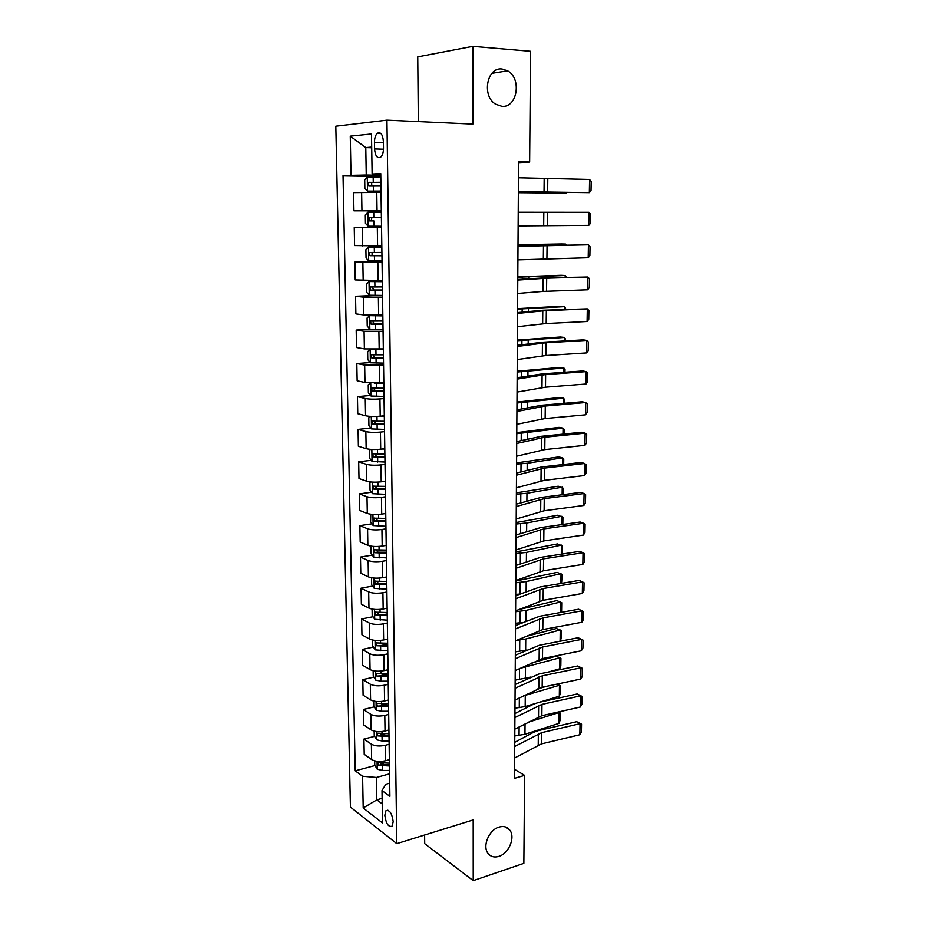 <?xml version="1.0" encoding="UTF-8"?>
<svg xmlns="http://www.w3.org/2000/svg" width="927" height="927" viewBox="0 0 927 927"><rect width="100%" height="100%" fill="white"/><g stroke="black" fill="none" stroke-linecap="round" stroke-linejoin="round"><path stroke-width="1.39" d="M499.05 827.093C503.651 825.783 507.254 826.814 509.85 830.186C515.551 837.394 508.865 853.466 498.935 856.351C494.218 857.765 490.522 856.699 487.869 853.153C482.272 845.841 489.189 829.758 499.05 827.093M502.04 69.015L507.648 70.858C522.063 78.621 517.231 108.111 501.889 106.35L495.678 104.253C481.553 96.199 486.802 66.895 502.04 69.015M393.199 821.693C391.97 813.222 389.549 809.584 385.933 810.777L384.821 815.285C386.038 823.732 388.459 827.359 392.098 826.166L393.199 821.693M424.624 835.007L424.705 843.663L473.233 880.65L523.859 863.361L524.589 775.378L514.578 769.317M335.806 126.223L350.418 807.069L396.791 843.651L386.941 120.174L335.806 126.223M386.941 120.174L472.863 124.114L472.828 46.35L417.753 56.871L418.332 121.611M518.552 162.654L529.641 162.04L518.552 161.738L514.52 778.356L524.589 775.378M374.462 142.376L374.566 148.946C375.238 156.06 377.277 158.807 380.707 157.161C382.527 155.377 383.454 152.387 383.5 148.204L383.407 141.553C382.747 134.427 380.707 131.68 377.312 133.314C375.447 135.122 374.508 138.146 374.462 142.376L383.43 142.688M371.692 147.103L365.783 147.613L366.246 175.041L343.025 175.539L355.226 770.847L374.983 765.528M351.009 175.122L350.255 136.176L371.484 133.986L372.121 174.044L380.765 174.6M389.699 783.188L385.829 784.265L382.005 790.557L389.896 796.363L380.754 173.604L372.121 174.044M382.005 790.557L382.515 822.979L363.199 807.973L362.596 776.27L355.226 770.847M472.828 46.35L530.557 51.298L529.641 162.04M473.233 880.65L473.199 819.932L396.791 843.651M371.704 147.799L365.783 147.613L350.255 136.176M382.121 798.332L376.825 799.85L382.214 803.906M380.777 175.307L366.246 175.041M381.032 192.387L353.581 192.619L353.929 210.823L381.298 210.858M381.298 210.788L353.929 210.823M381.542 227.694L354.241 227.544L381.542 227.358M381.808 245.898L354.577 245.551L354.241 227.544M382.063 262.608L354.89 262.086L382.04 261.449M382.318 280.614L355.226 279.908L354.89 262.086M382.561 297.15L363.465 297.127L355.539 296.258L376.652 295.423M382.828 314.96L363.79 314.937L355.875 313.894L355.539 296.258M383.071 331.31L364.079 331.287L356.177 330.07L370.545 329.27M383.326 348.934L364.381 348.911L356.513 347.521L356.177 330.07M383.569 365.122L364.67 365.087L356.814 363.535L370.255 362.561M383.824 382.55L364.983 382.515L357.138 380.788L356.814 363.535M384.056 398.564L379.931 398.934C373.905 399.375 369.016 399.236 365.261 398.517L357.44 396.64L370.557 395.481M384.311 415.817L380.197 416.223C374.195 416.698 369.317 416.547 365.562 415.771L357.764 413.709L357.44 396.64M384.543 431.658L380.441 432.098C374.45 432.608 369.583 432.445 365.852 431.611L358.065 429.398L370.87 428.054M384.798 448.726L380.707 449.189C374.728 449.746 369.885 449.572 366.153 448.668L358.378 446.293L358.065 429.398M385.018 464.404L380.951 464.902C374.983 465.481 370.151 465.296 366.432 464.346L358.679 461.808L371.206 460.313M385.273 481.287L381.206 481.82C375.261 482.446 370.441 482.249 366.721 481.229L358.992 478.541L358.679 461.808M385.493 496.802L381.449 497.359C375.516 498.019 370.707 497.811 366.999 496.733L359.282 493.894L371.542 492.237M385.748 513.512L381.704 514.114C375.794 514.809 370.985 514.589 367.301 513.454L359.595 510.453L359.282 493.894M385.968 528.865L381.936 529.491C376.049 530.221 371.252 529.989 367.567 528.796L359.885 525.644L371.901 523.836M386.211 545.4L382.191 546.061C376.316 546.826 371.542 546.582 367.857 545.331L360.197 542.028L359.885 525.644M386.432 560.592L382.422 561.275C376.559 562.075 371.797 561.82 368.123 560.522L360.476 557.069L372.272 555.111M386.675 576.965L382.677 577.683C376.837 578.518 372.075 578.251 368.413 576.884L360.788 573.292L360.476 557.069M386.895 592.005L382.909 592.747C377.08 593.604 372.341 593.338 368.679 591.924L361.067 588.182L372.642 586.084M387.138 608.205L383.164 608.969C377.347 609.873 372.619 609.595 368.969 608.124L361.368 604.23L361.067 588.182M387.359 623.083L383.384 623.883C377.59 624.821 372.874 624.52 369.236 623.002L361.646 618.969L373.025 616.733M387.59 639.12L383.639 639.954C377.845 640.916 373.141 640.615 369.514 639.027L361.947 634.856L361.646 618.969M387.81 653.859L383.859 654.705C378.089 655.702 373.396 655.389 369.78 653.755L362.225 649.456L373.407 647.092M388.042 669.734L384.102 670.615C378.355 671.646 373.674 671.322 370.058 669.63L362.527 665.18L362.225 649.456M388.251 684.311L384.334 685.215C378.587 686.281 373.917 685.945 370.313 684.207L362.805 679.63L373.801 677.139M388.483 700.024L384.566 700.963C378.842 702.052 374.184 701.704 370.591 699.92L363.094 695.204L362.805 679.63M388.691 714.462L384.798 715.412C379.085 716.548 374.438 716.189 370.846 714.346L363.361 709.503L374.195 706.895M388.923 730.012L385.029 730.997C379.34 732.156 374.705 731.797 371.124 729.908L363.662 724.914L363.361 709.503M389.131 744.3L385.25 745.32C379.572 746.502 374.948 746.131 371.379 744.184L363.929 739.074L374.589 736.362M389.363 759.7L385.493 760.743C379.827 761.959 375.215 761.577 371.646 759.584L364.218 754.335L363.929 739.074M389.572 773.848L376.443 777.463L376.825 799.85L363.199 807.973M343.025 175.539L380.788 176.223M380.638 764.01L383.743 763.176M380.452 734.868L385.25 733.639M380.51 705.377L387.022 703.813M381.321 675.447L388.1 673.917M382.805 645.111L387.66 644.08M384.624 614.462L387.219 613.952M362.596 776.27L376.443 777.463M518.448 177.799L589.584 179.467L589.352 192.642L591.032 190.73L591.194 181.53L589.584 179.467M518.355 191.622L589.352 192.642L518.355 191.808M380.8 176.895L367.347 176.987L364.705 179.931L364.856 188.39L367.579 191.124L381.009 191.066M367.579 191.124L381.009 191.136M518.355 192.7L566.339 193.14L518.355 192.596M380.881 182.295L368.32 182.445L368.795 185.724L380.927 185.69M371.75 185.69L371.634 182.492L380.881 182.376M566.721 192.549L566.339 193.14L566.351 192.549M518.228 212.248L589.004 212.306L588.772 225.354L590.453 223.372L590.615 214.264L589.004 212.306M518.135 225.921L588.772 225.354M517.996 246.327L588.436 244.809L518.008 246.049M517.915 259.861L588.205 257.729L588.436 244.809L590.035 246.675L589.885 255.69L588.205 257.729M517.776 280.058L546.698 278.193L587.869 276.999L543.21 277.915L517.787 279.49M517.695 293.442L542.99 291.402L587.648 289.78L587.869 276.999L589.468 278.749L589.305 287.683L587.648 289.78M381.321 212.213L367.938 212.213L365.308 215.006L365.447 223.372L368.17 226.2L381.53 226.234M373.859 220.916L372.828 220.893C371.206 220.197 370.985 219.12 372.156 217.66L368.876 217.66L369.375 220.904L373.859 220.916L373.952 226.234M381.403 217.544L368.876 217.66M381.831 247.057L368.517 247.069L365.898 249.711L366.049 257.984L368.749 260.904L382.04 261.008M368.517 247.069L381.831 247.138M565.621 244.96L565.632 244.079L518.008 244.89M566.177 244.948L565.632 244.079L561.484 243.963L518.008 244.74M381.912 252.422L369.433 252.503L369.954 255.701L381.959 255.748M381.959 255.632L373.384 255.632C371.785 254.937 371.553 253.871 372.689 252.434L369.433 252.503M382.341 281.518L369.097 281.541L366.489 284.044L366.628 292.225L369.328 295.226L382.538 295.412M369.097 281.541L382.341 281.692M565.169 277.277L565.192 275.504L517.799 277.161M566.316 277.219L565.192 275.504L561.067 275.284L517.799 276.837M382.411 286.918L369.977 286.964L370.522 290.116L382.469 290.209M382.457 290L373.94 289.989L372.538 287.961M517.567 313.43L542.782 310.881L587.312 308.853L542.863 310.232L517.567 312.584M517.475 326.675L546.188 323.535L587.092 321.507L587.312 308.853L588.9 310.51L588.749 319.351L587.092 321.507M382.839 315.609L369.664 315.643L367.08 318.007L367.219 326.095L369.896 329.189L383.036 329.456M369.664 315.643L382.839 315.875M564.717 309.282L564.763 306.628L517.59 309.097M565.864 309.236L564.763 306.628L560.65 306.292L517.59 308.61M382.921 321.043L370.522 321.055L371.09 324.172L382.967 324.299M382.955 324.01L374.485 323.998L373.083 322.086M517.347 346.455L545.98 342.77L586.756 340.394L583.21 339.873L542.527 342.225L517.359 345.331M517.266 359.56L545.841 355.528L586.536 352.932L586.756 340.394L588.344 341.959L588.193 350.707L586.536 352.932M370.522 349.375L367.648 351.611L367.787 359.618L370.452 362.793L383.535 363.129M370.232 349.398L383.338 349.699M564.276 340.962L564.323 337.451L517.382 340.719M565.424 340.904L565.447 338.969L564.323 337.451L560.244 336.999L517.393 340.082M376.478 349.34L383.338 349.34M383.407 354.809L371.055 354.786L371.646 357.868L383.465 358.031M383.454 357.648L375.018 357.637L373.627 355.829M517.139 379.131L545.632 374.566L586.212 371.634L582.677 370.974L542.202 373.894L517.139 377.752M517.046 392.109L545.493 387.196L585.991 384.033L586.212 371.634L587.788 373.106L587.637 381.762L585.991 384.033M370.429 383.071L368.228 384.856L368.367 392.781L371.009 396.038L384.021 396.443M374.253 383.129L383.824 383.164M563.836 372.341L563.906 367.973L517.185 372.028M564.972 372.248L565.018 369.398L563.906 367.973L559.838 367.416L517.185 371.229M381.878 382.712L383.824 382.712M383.905 388.216L371.588 388.158L372.202 391.206L383.952 391.403M383.94 390.939L375.551 390.916L374.16 389.201M516.918 411.484L545.285 406.049L585.667 402.55L582.156 401.785L541.866 405.25L516.93 409.838M516.837 424.323L545.146 418.552L585.458 414.844L585.667 402.55L587.243 403.929L587.092 412.515L585.458 414.844M370.568 416.408L368.795 417.753L368.923 425.597L371.565 428.934L384.508 429.421M379.583 416.281L384.311 416.269M563.407 403.396L563.477 398.204L516.976 403.025M564.543 403.291L564.589 399.537L563.477 398.204L559.444 397.532L516.988 402.086M384.392 421.275L372.121 421.171L372.747 424.195L384.438 424.427M384.427 423.871L376.084 423.848L374.705 422.225M516.71 443.5L544.937 437.22L585.134 433.176L581.635 432.283L541.542 436.293L516.721 441.6M516.629 456.211L544.798 449.607L584.925 445.342L585.134 433.176L586.698 434.462L586.548 442.955L584.925 445.342M370.661 449.375L369.352 450.313L369.479 458.077L372.109 461.484L384.983 462.04M382.075 449.039L384.798 449.027M562.979 434.149L563.06 428.147L516.779 433.72M564.103 434.033L564.172 429.386L563.06 428.147L559.039 427.37L516.779 432.631M384.867 453.987L372.642 453.848L373.291 456.837L384.914 457.104M384.902 456.466L376.605 456.443L375.238 454.89M516.501 475.18L544.589 468.077L584.601 463.5L581.125 462.48L541.217 467.023L516.524 473.037M516.42 487.764L544.462 480.337L584.392 475.551L584.601 463.5L586.165 464.705L586.015 473.118L584.392 475.551M370.73 481.982L369.908 482.538L370.035 490.221L372.654 493.709L385.458 494.323M384.01 481.449L385.273 481.449M562.55 464.601L562.643 457.811L527.196 463.257L516.582 464.114M563.674 464.473L563.755 458.946L562.643 457.811L558.645 456.93L516.582 462.886M385.342 486.351L373.164 486.177L373.824 489.132L385.389 489.444M385.377 488.714L377.127 488.691L375.771 487.22M516.304 506.548L544.253 498.633L584.08 493.535L580.615 492.399L540.904 497.463L516.316 504.161M516.223 519.004L544.126 510.777L583.871 505.458L584.08 493.535L585.632 494.647L585.482 502.979L583.871 505.458M370.765 514.23L370.58 522.028L373.187 525.586L385.933 526.269M562.133 494.751L562.237 487.185L526.942 493.257L516.385 494.218M563.245 494.612L563.338 488.239L558.263 486.2L516.385 492.84M385.817 518.378L373.674 518.17L374.346 521.101L385.864 521.438M385.852 520.638L377.637 520.615L376.304 519.201M516.096 537.602L543.917 528.888L583.558 523.268L580.117 522.028L540.58 527.602L516.119 534.972M516.015 549.931L543.79 540.916L583.35 535.088L583.558 523.268L585.111 524.3L584.96 532.55L583.35 535.088M370.997 546.142L371.124 553.512L373.72 557.139L386.397 557.892M561.716 524.624L561.832 516.281L526.698 522.979L516.188 524.022M562.828 524.462L562.921 517.254L557.869 515.203L516.2 522.515M386.281 550.082L374.184 549.838L374.879 552.735L386.327 553.106M386.316 552.237L378.146 552.202L376.825 550.858M515.899 568.344L543.593 558.854L583.037 552.724L579.618 551.368L540.267 557.44L515.91 565.47M515.818 580.545L543.454 570.754L582.84 564.427L583.037 552.724L584.589 553.674L584.439 561.843L582.84 564.427M371.542 577.776L371.657 584.67L374.241 588.367L386.86 589.19M516.606 565.227L515.91 565.285M561.298 554.195L561.426 545.111L526.455 552.399L515.991 553.546M562.388 554.033L562.515 545.991L557.486 543.929L516.003 551.901M386.744 581.461L374.693 581.171L375.389 584.056L386.791 584.45M386.768 583.5L378.645 583.465L377.347 582.191M515.702 598.772L543.257 588.518L582.527 581.901L579.132 580.429L539.954 587L515.713 595.679M515.621 610.858L543.129 600.302L582.33 593.489L582.527 581.901L584.068 582.759L583.929 590.858L582.33 593.489M372.075 609.074L372.19 615.516L374.751 619.282L387.312 620.163M519.92 594.056L515.725 594.404M560.893 583.489L561.032 573.662L526.212 581.553L515.806 582.793M561.577 583.373L562.121 574.462L557.115 572.388L515.818 581.009M387.196 612.515L375.192 612.191L375.91 615.041L387.243 615.482M387.231 614.45L379.143 614.416L377.868 613.199M515.505 628.9L542.932 617.903L582.029 610.8L578.645 609.224L539.653 616.27L515.516 625.574M515.424 640.87L542.805 629.572L581.82 622.284L582.029 610.8L583.558 611.577L583.419 619.595L581.82 622.284M372.608 640.059L372.712 646.049L375.273 649.885L387.764 650.835M522.979 622.481L515.539 623.257M560.487 612.504L560.638 601.959L525.98 610.418L515.609 611.75M560.8 612.446L561.611 610.522L561.716 602.677L556.733 600.592L518.923 609.537M387.648 643.257L375.69 642.898L376.42 645.725L387.695 646.189M387.671 645.088L376.42 645.725M515.308 658.738L542.619 647L581.519 639.421L578.158 637.741L539.34 645.262L515.331 655.192M515.227 670.592L542.492 658.564L581.322 650.789L581.519 639.421L583.048 640.117L582.909 648.066L581.322 650.789M578.158 637.741L583.048 640.117M373.141 670.719L373.233 676.27L375.783 680.175L381.171 681.206L388.204 681.183M560.093 641.125L560.244 629.989L561.322 630.627L561.217 638.402L560.093 641.125L558.599 641.53M526.872 650.059L515.354 651.843M525.354 636.594L556.362 628.529L560.244 629.989L525.736 639.016L516.71 640.314M388.1 673.686L376.188 673.292L376.918 676.096L388.135 676.594M388.123 675.424L376.918 676.096M515.111 688.274L542.295 675.818L581.032 667.776L577.683 665.992L539.039 673.975L515.134 684.508M515.03 700.012L542.168 687.266L580.835 679.039L581.032 667.776L582.55 668.402L582.411 676.27L580.835 679.039M577.683 665.992L582.55 668.402M373.662 701.079L373.743 706.2L376.281 710.163L381.646 711.252L388.645 711.229M559.699 668.796L559.862 657.764L560.928 658.321L560.823 666.026L559.699 668.796L548.309 672.052M530.893 677.034L515.169 680.151M531.994 662.875L556.003 656.212L559.862 657.764L520.047 668.367M388.54 703.802L376.675 703.373L377.416 706.154L388.587 706.687M388.564 705.447L377.416 706.154M514.925 717.521L541.982 704.369L580.534 695.864L577.208 693.975L538.738 702.411L533.732 704.091L514.948 713.547M514.844 729.143L541.855 715.702L580.337 707.023L580.534 695.864L582.052 696.409L581.913 704.207L580.337 707.023M577.208 693.975L582.052 696.409M374.172 731.125L374.253 735.818L376.779 739.862L382.121 741.009L389.085 740.974M559.317 696.212L559.468 685.273L560.545 685.76L560.441 693.396L559.317 696.212L539.259 702.295M534.45 703.755L525.18 706.559L514.983 708.193M556.826 684.149L559.468 685.273L523.465 695.876M537.637 688.946L546.27 686.397M388.981 733.628L377.162 733.164L377.915 735.922L389.016 736.478M389.004 735.169L381.067 735.111L377.915 735.922M514.728 746.49L541.669 732.643L580.047 723.686L576.733 721.704L538.448 730.58L533.465 732.353L514.763 742.307M514.659 757.996L541.542 743.871L579.85 734.752L580.047 723.686L581.553 724.161L581.414 731.878L579.85 734.752M576.733 721.704L581.553 724.161M374.682 760.882L374.763 765.157L377.266 769.248L382.584 770.464L389.514 770.43M558.112 712.04L560.163 712.944L560.047 720.522L558.946 723.384L524.96 734.265L514.798 735.968M558.946 723.384L559.097 712.539L528.135 722.249M560.163 712.944L558.019 712.063M389.41 763.153L377.637 762.654L378.401 765.389L389.456 765.969M389.433 764.601L381.542 764.543L378.401 765.389M377.046 210.788L376.768 192.341M377.59 245.956L377.312 227.718M378.123 280.754L377.845 262.712M378.645 315.168L378.378 297.312M379.178 349.212L378.9 331.553M379.688 382.897L379.421 365.423M380.197 416.223L379.931 398.934M380.707 449.189L380.441 432.098M381.206 481.82L380.951 464.902M381.704 514.114L381.449 497.359M382.191 546.061L381.936 529.491M382.677 577.683L382.422 561.275M383.164 608.969L382.909 592.747M383.639 639.954L383.384 623.883M384.102 670.615L383.859 654.705M384.566 700.963L384.334 685.215M385.029 730.997L384.798 715.412M385.493 760.743L385.25 745.32M361.947 210.8L361.623 192.399M362.561 245.887L362.237 227.683M363.175 280.603L362.863 262.596M363.79 314.937L363.465 297.127M364.381 348.911L364.079 331.287M364.983 382.515L364.67 365.087M365.562 415.771L365.261 398.517M366.153 448.668L365.852 431.611M366.721 481.229L366.432 464.346M367.301 513.454L366.999 496.733M367.857 545.331L367.567 528.796M368.413 576.884L368.123 560.522M368.969 608.124L368.679 591.924M369.514 639.027L369.236 623.002M370.058 669.63L369.78 653.755M370.591 699.92L370.313 684.207M371.124 729.908L370.846 714.346M371.646 759.584L371.379 744.184M383.488 149.224L374.566 148.946M544.172 178.726L544.033 192.19M547.799 178.818L547.648 192.248M367.277 177.057L367.509 191.055M373.303 185.69L373.396 191.066M373.164 176.895L373.257 182.283M529.421 192.665L529.433 192.051M523.002 192.607L523.013 191.912M372.214 182.376L368.737 182.329M543.825 212.283L543.685 225.609M547.428 212.283L547.278 225.574M543.477 245.481L543.338 258.668M547.057 245.412L546.918 258.563M543.129 278.355L542.99 291.402M546.698 278.193L546.548 291.217M367.868 212.283L368.1 226.13M373.732 212.213L373.813 217.544M372.828 220.893L369.375 220.904M368.448 247.127L368.679 260.823M374.415 255.748L374.496 261.008M374.276 247.15L374.369 252.422M528.981 245.69L528.993 244.786M522.619 245.898L522.619 244.867M373.384 255.632L369.954 255.701M369.027 281.599L369.259 295.157M374.96 290.209L375.041 295.423M374.832 281.704L374.914 286.918M528.714 278.76L528.726 276.93M522.376 279.189L522.388 277.092M373.94 289.989L370.522 290.116M542.782 310.881L542.654 323.801M546.339 310.649L546.188 323.535M369.595 315.713L369.827 329.108M375.505 324.311L375.586 329.456M375.377 315.887L375.458 321.055M528.448 311.495L528.471 308.761M522.133 312.132L522.156 309.004M374.485 323.998L371.09 324.172M542.446 343.083L542.318 355.875M545.98 342.77L545.841 355.528M370.163 349.444L370.394 362.712M376.038 358.042L376.119 363.141M375.91 349.711L375.991 354.821M528.181 343.894L528.205 340.279M521.901 344.728L521.924 340.591M375.018 357.637L371.646 357.868M542.11 374.96L541.982 387.625M545.632 374.566L545.493 387.196M370.73 383.083L370.951 395.956M376.571 391.414L376.652 396.455M376.443 383.175L376.524 388.228M527.915 375.968L527.95 371.472M521.669 376.999L521.704 371.866M375.551 390.916L372.202 391.206M541.785 406.513L541.646 419.05M545.285 406.049L545.146 418.552M371.287 416.443L371.495 428.853M377.092 424.439L377.173 429.433M376.965 416.443L377.046 421.287M527.648 407.718L527.695 402.364M521.438 408.946L521.472 402.839M376.084 423.848L372.747 424.195M541.449 437.764L541.322 450.163M544.937 437.22L544.798 449.607M371.843 449.456L372.04 461.403M377.613 457.115L377.695 462.052M377.486 449.456L377.567 453.998M527.393 439.143L527.44 432.967M521.206 440.568L521.252 433.5M376.605 456.443L373.291 456.837M541.125 468.691L540.997 480.974M544.589 468.077L544.462 480.337M372.387 482.11L372.584 493.616M378.123 489.456L378.204 494.346M378.007 482.11L378.077 486.362M527.139 470.256L527.196 463.257M520.974 471.866L521.032 463.871M377.127 488.691L373.824 489.132M540.8 499.317L540.673 511.484M544.253 498.633L544.126 510.777M372.932 514.439L373.118 525.493M378.633 521.461L378.714 526.293M378.517 514.439L378.587 518.402M526.884 501.067L526.942 493.257M520.754 502.863L520.812 493.94M377.637 520.615L374.346 521.101M540.487 529.641L540.36 541.681M543.917 528.888L543.79 540.916M373.465 546.42L373.651 557.046M379.131 553.129L379.213 557.915M379.027 546.42L379.085 550.105M526.629 531.565L526.698 522.979M520.534 533.535L520.603 523.72M378.146 552.202L374.879 552.735M540.174 559.665L540.047 571.588M543.593 558.854L543.454 570.754M373.998 578.066L374.172 588.274M379.63 584.473L379.711 589.213M379.525 578.066L379.583 581.484M526.374 561.762L526.455 552.399M520.314 563.917L520.383 553.222M378.645 583.465L375.389 584.056M539.862 589.398L539.734 601.206M543.257 588.518L543.129 600.302M374.531 609.398L374.693 619.19M380.128 615.505L380.197 620.186M380.024 609.398L380.082 612.538M526.13 591.669L526.212 581.553M520.093 593.987L520.174 582.434M379.143 614.416L375.91 615.041M539.549 618.842L539.421 630.545M542.932 617.903L542.805 629.572M375.041 640.406L375.203 649.792M380.615 646.212L380.684 650.858M380.522 640.406L380.568 643.28M525.887 621.275L525.98 610.418M519.885 622.863L519.966 611.368M539.247 648.008L539.12 659.595M542.619 647L542.492 658.564M375.562 671.09L375.713 680.082M381.09 676.617L381.171 681.206M381.009 671.09L381.043 673.709M525.644 650.383L525.736 639.016M519.676 651.414L519.757 640.036M538.935 676.884L538.819 688.355M542.295 675.818L542.168 687.266M376.072 701.472L376.211 710.07M381.576 706.71L381.646 711.252M381.484 701.472L381.53 703.836M525.412 678.61L525.505 667.347M519.468 679.7L519.549 668.599M538.645 705.493L538.517 716.861M541.982 704.369L541.855 715.702M376.571 731.542L376.71 739.758M382.04 736.501L382.121 741.009M381.97 731.542L381.994 733.663M525.18 706.559L525.273 695.412M519.271 707.718L519.34 697.904M538.344 733.825L538.228 745.088M541.669 732.643L541.542 743.871M377.08 761.31L377.208 769.155M382.515 766.003L382.584 770.464M382.434 761.31L382.469 763.188M524.96 734.265L525.041 723.848M519.062 735.482L519.12 726.919M509.85 830.186L504.775 826.757M507.648 70.858L491.924 73.326M387.892 810.21L385.933 810.777M380.835 133.453L377.312 133.314M371.634 182.492L368.32 182.445M372.017 286.883L369.977 286.964M371.97 320.974L370.522 321.055M372.225 354.705L371.055 354.786M372.596 388.065L371.588 388.158M373.013 421.078L372.121 421.171M373.465 453.743L372.642 453.848M373.929 486.072L373.164 486.177M374.392 518.066L373.674 518.17M374.867 549.723L374.184 549.838M375.342 581.055L374.693 581.171M375.817 612.075L375.192 612.191M376.292 642.77L375.69 642.898"/></g></svg>
